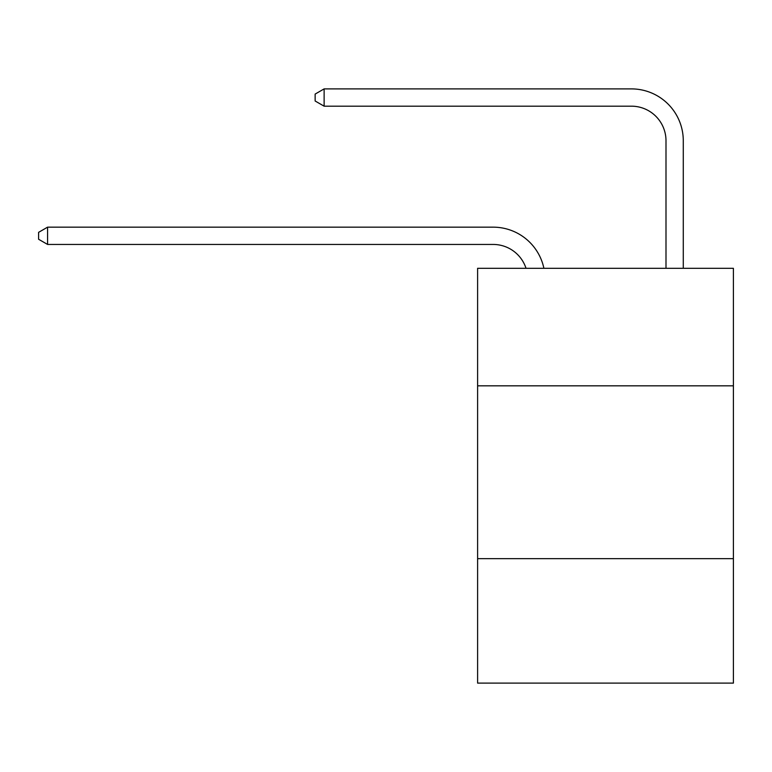 <?xml version="1.0" encoding="UTF-8"?>
<svg xmlns="http://www.w3.org/2000/svg" width="772" height="772" viewBox="0 0 772 772"><rect width="100%" height="100%" fill="white"/><g stroke="black" fill="none" stroke-linecap="round" stroke-linejoin="round"><path stroke-width="1.16" d="M733.4 385.826L733.4 268.299L477.607 268.299L477.607 385.826L733.4 385.826L733.4 683.104L477.607 683.104L477.607 385.826M733.4 558.667L477.607 558.667M493.154 227.161L47.584 227.161L493.154 227.161A51.849 51.849 174 0 1 543.893 268.299M665.995 268.299L665.995 140.745A34.566 34.566 84.5 0 0 631.428 106.179L324.124 106.179L315.14 100.997L315.14 94.078L324.124 88.896L631.428 88.896A51.849 51.849 29.4 0 1 683.278 140.745L683.278 268.299M665.995 140.745A34.566 34.566 -150.6 0 0 631.428 106.179A34.566 34.566 -150.6 0 1 665.995 140.745A34.566 34.566 -150.6 0 0 631.428 106.179A34.566 34.566 -150.6 0 1 665.995 140.745A34.566 34.566 -150.6 0 0 631.428 106.179A34.566 34.566 -150.6 0 1 665.995 140.745A34.566 34.566 -150.6 0 0 631.428 106.179A34.566 34.566 -150.6 0 1 665.995 140.745A34.566 34.566 -150.6 0 0 631.428 106.179A34.566 34.566 -150.6 0 1 665.995 140.745A34.566 34.566 -150.6 0 0 631.428 106.179A34.566 34.566 -150.6 0 1 665.995 140.745A34.566 34.566 -150.6 0 0 631.428 106.179A34.566 34.566 -150.6 0 1 665.995 140.745A34.566 34.566 -150.6 0 0 631.428 106.179A34.566 34.566 -150.6 0 1 665.995 140.745A34.566 34.566 -150.6 0 0 631.428 106.179A34.566 34.566 -150.6 0 1 665.995 140.745A34.566 34.566 -150.6 0 0 631.428 106.179A34.566 34.566 -150.6 0 1 665.995 140.745A34.566 34.566 -150.6 0 0 631.428 106.179A34.566 34.566 -150.6 0 1 665.995 140.745A34.566 34.566 -150.6 0 0 631.428 106.179A34.566 34.566 -150.6 0 1 665.995 140.745A34.566 34.566 -150.6 0 0 631.428 106.179A34.566 34.566 -150.6 0 1 665.995 140.745A34.566 34.566 -150.6 0 0 631.428 106.179A34.566 34.566 -150.6 0 1 665.995 140.745A34.566 34.566 -150.6 0 0 631.428 106.179A34.566 34.566 -150.6 0 1 665.995 140.745A34.566 34.566 -150.6 0 0 631.428 106.179A34.566 34.566 -150.6 0 1 665.995 140.745A34.566 34.566 -150.6 0 0 631.428 106.179M526.022 268.299A34.566 34.566 -6 0 0 493.154 244.444L47.584 244.444L38.6 239.262L38.6 232.353L47.584 227.161L47.584 244.444M324.124 88.896L324.124 106.179"/></g></svg>
